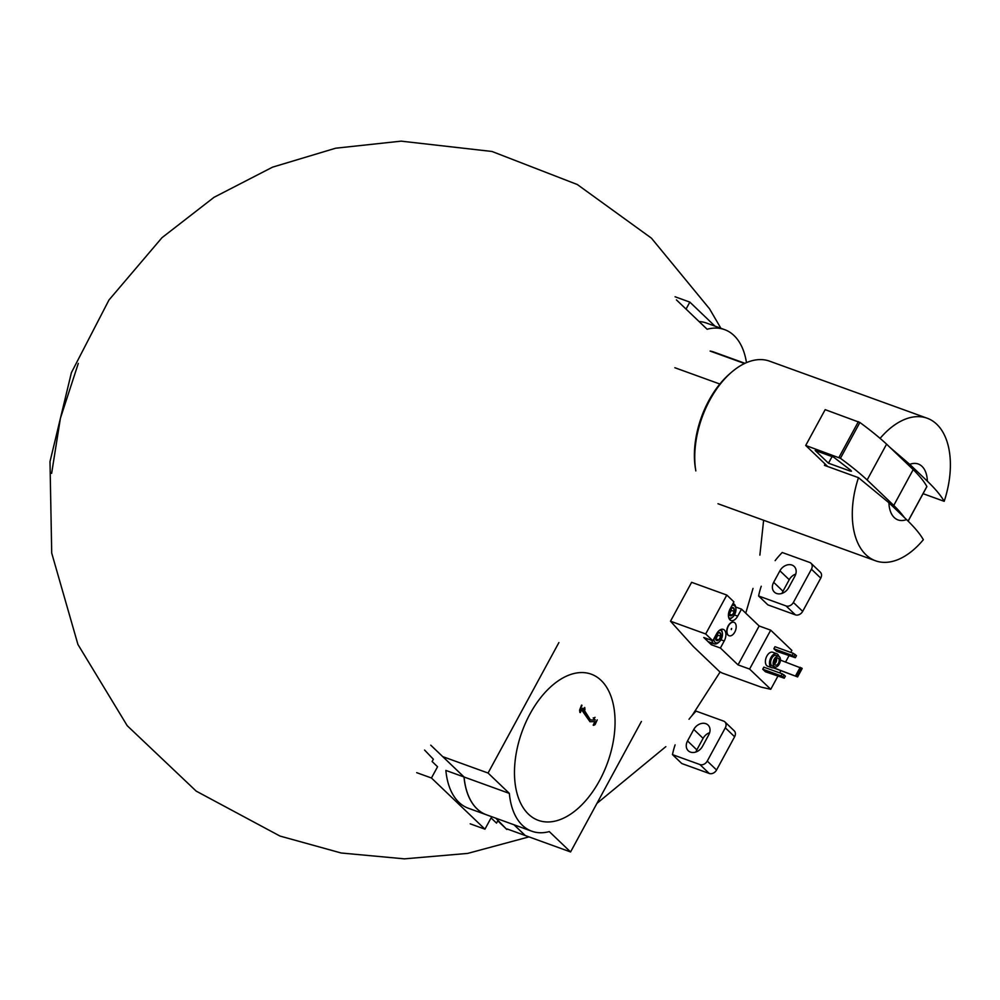<?xml version="1.0" encoding="UTF-8"?>
<svg xmlns="http://www.w3.org/2000/svg" width="1000" height="1000" viewBox="0 0 1000 1000"><rect width="100%" height="100%" fill="white"/><g stroke="black" fill="none" stroke-linecap="round" stroke-linejoin="round"><path stroke-width="1.5" d="M744.525 363.525L710.113 351.062A65.412 38.275 -70.1 0 1 713.925 352.075L744.975 363.312M888.913 502.738L906.525 519.575A29.725 17.4 -70.1 0 1 888.913 502.738L858.487 477.675L824.488 465.363A75.812 44.363 109.9 0 1 824.975 463.888L805.713 445.462L840.425 458.3A148.65 30.15 28.5 0 1 867.138 479.963L893.763 505.425A148.65 30.15 28.5 0 1 904.325 517.475M906.525 519.575C914.5 527.263 920.113 533.975 923.35 539.712A75.812 44.363 -70.1 0 1 875.525 560.788A75.812 44.363 -70.1 0 1 865.913 554.738A75.812 44.363 -70.1 0 1 858.487 477.675M675.088 296.775L689.837 302.113L714.938 326.112M686.05 309.1L689.837 302.113M699.075 321.55A74.325 43.5 -70.1 0 1 706.475 323.05L724.6 329.625A74.325 43.5 109.9 0 0 707.125 329.25L676.413 299.875M746.462 362.65A74.325 43.5 109.9 0 0 724.6 329.625M909.75 464.363A29.725 17.4 -70.1 0 1 927.362 481.188L909.75 464.363L890.037 447.45M880.1 438.375A75.812 44.363 -70.1 0 1 927.15 418.212A75.812 44.363 -70.1 0 1 944.188 501.325C940.95 495.6 935.337 488.888 927.362 481.188M695.825 470.9A75.812 44.363 -70.1 0 1 731.55 372.212A75.812 44.363 -70.1 0 1 769.613 361.175L927.15 418.212M944.188 501.325L923.062 493.675M695.438 468.575A72.838 42.625 -70.1 0 1 729.762 373.75L731.55 372.212M719.862 384.025L674.85 367.725M827.75 466.55L824.975 463.888M805.713 445.462L825.163 409.65L859.875 422.475A148.65 30.15 28.5 0 1 886.587 444.15L913.2 469.6A148.65 30.15 28.5 0 1 926.862 486.538L926.775 486.7M886.587 444.15L867.138 479.963M913.2 469.6L893.763 505.425M850.85 470.375L851.462 471.2L850.175 471.062L828.475 463.2L815.175 450.475L833.675 457.175L850.85 470.375M832.075 456.587L828.475 463.2M730.975 608.275L733.637 608.025A4.288 2.512 -70.1 0 1 734.3 611.462A4.288 2.512 -70.1 0 1 732.3 615.15A4.288 2.512 -70.1 0 1 729.625 615.413A4.288 2.512 -70.1 0 1 728.913 613.9A4.288 2.512 -70.1 0 1 728.962 611.975A4.288 2.512 -70.1 0 1 730.938 608.312A4.288 2.512 -70.1 0 1 730.975 608.275A4.288 2.512 -70.1 0 1 733.637 608.025L734.3 611.462L732.3 615.15L729.625 615.413M731.95 605.525A6.688 3.912 -70.1 0 1 735.863 608.325A6.688 3.912 -70.1 0 1 732.712 617.038A6.688 3.912 -70.1 0 1 728.725 617.663M733.025 603.538A8.175 4.787 -70.1 0 1 733.288 603.625A8.175 4.787 -70.1 0 1 735.675 607.163L735.863 608.325M732.712 617.038L731.825 617.8A8.175 4.787 -70.1 0 1 729.35 619.1M735.65 607L741.513 609.125L759.15 625.988L770.713 630.175L791.862 650.413L790.775 652.425M770.713 630.175L749.587 669.062L770.75 689.3L761.075 687.1L721.95 672.938L719.425 671.475L693.325 646.513L670.5 621.213L691.625 582.325L726.812 595.062L733.925 601.875L730.113 608.913A8.475 4.963 -70.1 0 0 731.012 620.5A8.475 4.963 -70.1 0 0 737.688 616.163L741.513 609.125M776.525 651.287L773.863 648.75L792.225 655.4L795.362 657.712L776.525 651.287M792.225 655.4L793.337 653.35L774.975 646.7L773.863 648.75M780.413 660.113L802.188 668.487L797.6 676.925L773.25 667.788M771.75 667.7L767.663 666.225A7.438 4.35 -70.1 0 1 766.725 665.625A7.438 4.35 -70.1 0 1 766.462 656.888A7.438 4.35 -70.1 0 1 772.725 652.237L776.812 653.725A7.438 4.35 109.9 0 0 770.188 659.225A7.438 4.35 109.9 0 0 771.75 667.7A7.438 4.35 109.9 0 0 775.025 666.975M788.95 655.788L785.588 661.988M780.713 670.962L779.663 672.887M777.837 676.263L770.75 689.3M765.413 671.762L762.75 669.212L781.112 675.863L784.25 678.188L765.413 671.762M781.112 675.863L782.225 673.812L763.863 667.175L762.75 669.212M51.638 473.338L60.412 418.25L78.3 363.413M670.5 621.213L705.688 633.962L712.812 640.763L716.637 633.725A8.475 4.963 -70.1 0 1 723.312 629.388A8.475 4.963 -70.1 0 1 724.212 640.987L720.4 648.025L738.037 664.887L749.587 669.062M726.812 595.062L705.688 633.962M729.038 635.7A7.138 4.175 -70.1 0 1 728.925 635.662A7.138 4.175 -70.1 0 1 728.025 635.1A7.138 4.175 -70.1 0 1 728.162 625.9A7.138 4.175 -70.1 0 1 733.787 622.25A7.138 4.175 -70.1 0 1 733.9 622.288M759.15 625.988L738.037 664.887M712.812 640.763L703.75 637.487L711.325 644.737L720.4 648.025M728.388 625.988A7.138 4.175 109.9 0 0 729.15 635.75A7.138 4.175 109.9 0 0 735.512 630.462A7.138 4.175 109.9 0 0 734.013 622.325A7.138 4.175 109.9 0 0 728.388 625.988M731.312 628.787L731.375 629.6L731.312 628.787M731.663 628.475L731.275 629.525M711.325 644.737L712.225 643.088M719.725 630.112A6.688 3.912 -70.1 0 1 722.387 633.138A6.688 3.912 -70.1 0 1 719.237 641.85L718.35 642.625A8.175 4.787 -70.1 0 1 714.237 643.812L708.575 641.762A8.175 4.787 -70.1 0 1 707.537 641.112A8.175 4.787 -70.1 0 1 706.213 638.375M778.863 656.375A7.438 4.35 109.9 0 0 777.75 654.312A7.438 4.35 109.9 0 0 776.812 653.725M778.7 656.3L776.2 655.4A5.65 3.3 109.9 0 0 771.175 659.587A5.65 3.3 109.9 0 0 772.35 666.025L774.85 666.925A5.65 3.3 109.9 0 0 779.613 663.4A5.65 3.3 109.9 0 0 779.412 656.75A5.65 3.3 109.9 0 0 778.7 656.3A5.65 3.3 109.9 0 0 773.662 660.487A5.65 3.3 109.9 0 0 774.85 666.925M778.512 658.413A3.713 2.175 109.9 0 0 778.037 658.112A3.713 2.175 109.9 0 0 774.725 660.875A3.713 2.175 109.9 0 0 775.5 665.1A3.713 2.175 109.9 0 0 778.637 662.788A3.713 2.175 109.9 0 0 778.512 658.413M773.538 667.725L797.6 676.925M800.225 667.288L795.638 675.725M801.6 667.925L797.013 676.375M774.525 663.925A3.713 2.175 109.9 0 0 776.525 658.388M774.362 662.738A2.988 1.75 109.9 0 0 775.65 659.2M793.337 653.35L796.475 655.675L795.362 657.712M795.138 654.4L794.025 656.438M782.225 673.812L785.362 676.137L784.25 678.188M784.025 674.862L782.913 676.912M714.237 643.812A8.175 4.787 -70.1 0 1 713.2 643.162A8.175 4.787 -70.1 0 1 711.875 640.425M721.137 629.4A8.175 4.787 -70.1 0 1 722.2 631.975L722.387 633.138M719.237 641.85A6.688 3.912 -70.1 0 1 715.037 642.288A6.688 3.912 -70.1 0 1 713.838 638.888M715.55 638.938L717.875 635.212L717.475 633.112L720.163 632.837L720.825 636.275L718.825 639.975A4.288 2.512 -70.1 0 1 716.15 640.225A4.288 2.512 -70.1 0 1 715.438 638.713A4.288 2.512 -70.1 0 1 715.487 636.788A4.288 2.512 -70.1 0 1 717.463 633.125A4.288 2.512 -70.1 0 1 717.5 633.1A4.288 2.512 -70.1 0 1 720.163 632.837A4.288 2.512 -70.1 0 1 720.825 636.275A4.288 2.512 -70.1 0 1 718.825 639.975L716.15 640.225M715.875 638.9L718.825 639.975M717.875 635.212L720.825 636.275M717.45 633.138A3.713 2.175 -70.1 0 1 717.55 633.5A3.713 2.175 -70.1 0 1 716.875 637.062A3.713 2.175 -70.1 0 1 715.462 638.688M717.775 631.975L720.163 632.837M729.025 614.125L731.35 610.4L734.3 611.462M729.35 614.087L732.3 615.15M731.35 610.4L731.025 608.675A3.713 2.175 -70.1 0 1 730.35 612.238A3.713 2.175 -70.1 0 1 728.938 613.862M731.087 607.1L733.637 608.025M795.763 574.075A9.812 7.7 -46.3 0 0 789.225 579.712L782.975 591.225A9.812 7.7 -46.3 0 0 782.087 593.362M761.237 586.237A74.325 58.35 -46.3 0 0 758.612 596L767.925 604.9L795.375 614.85A5.95 4.662 -46.3 0 0 802.688 611.362L820.75 578.112A5.95 4.662 -46.3 0 0 820.325 572.163L811.012 563.263A5.95 4.662 -46.3 0 0 809.675 562.438L782.225 552.5A74.325 58.35 -46.3 0 0 775.125 560.65M758.612 596L786.062 605.938A5.95 4.662 -46.3 0 0 793.375 602.463L811.438 569.2A5.95 4.662 -46.3 0 0 811.012 563.263M779.912 570.8L773.662 582.312A9.812 7.7 -46.3 0 0 774.362 592.112A9.812 7.7 -46.3 0 0 788.625 587.725L794.875 576.213A9.812 7.7 -46.3 0 0 794.175 566.413A9.812 7.7 -46.3 0 0 779.912 570.8L789.225 579.712M495.838 818.188L506.825 829.475L497.775 820.825L496.525 823.125L491.062 817.913L484.95 829.163L470.2 823.825M416.7 772.663L431.45 778L484.95 829.163M431.45 778L437.562 766.75L432.113 761.525L433.363 759.225L424.588 750.062M464.012 776.988A74.325 43.5 109.9 0 0 486.45 814.8L468.325 808.225A74.325 43.5 -70.1 0 1 445.875 770.425L464.012 776.988L430.75 745.175M507.1 828.962L525.237 835.525L513.962 824.762M581.987 705.275A335.637 266.575 129.3 0 1 580.075 710.275A335.575 227.225 61.5 0 1 580.325 712.6A335.7 266.637 -50.7 0 0 581.862 708.688L589.987 721.725L595.375 721.612A335.7 259.837 138 0 1 593.65 725.35A335.575 126.3 2.9 0 0 595.075 724.613A335.637 259.788 -42 0 0 597.238 719.85M595.075 717.337A335.112 126.125 -177.1 0 1 593.65 718.062L593.2 717.9A333.4 80.6 30.3 0 1 594.837 719.788L595.288 719.963A333.4 80.6 30.3 0 0 593.65 718.062M583 708.388A333.4 54.45 26.8 0 1 584.513 709.6L584.975 709.762A333.4 54.45 26.8 0 0 582.962 708.162L590.462 719.987L595.288 719.963M584.975 709.762A335.112 226.912 -118.5 0 0 584.712 707.438M581.538 705.113A335.637 266.575 129.3 0 1 579.612 710.113A335.575 227.225 61.5 0 1 579.875 712.438L580.325 712.6M589.987 721.725L581.688 709.938M594.75 721.825A335.7 259.837 138 0 1 593.2 725.188L593.65 725.35M486.45 814.8A74.325 43.5 109.9 0 0 486.488 814.812L531.788 831.213A74.325 43.5 109.9 0 0 549.275 831.587L570.575 851.95L641.413 721.462M514.038 824.788L525.3 835.55L570.575 851.95M509.35 793.4L464.087 777.013L442.788 756.65L488.062 773.037L509.35 793.4A74.325 43.5 109.9 0 0 531.788 831.213M464.087 777.013A74.325 43.5 109.9 0 0 486.525 814.825M488.062 773.037L558.9 642.562M709.638 732.7A9.812 7.7 -46.3 0 0 703.1 738.337L696.85 749.85A9.812 7.7 -46.3 0 0 695.962 751.988M675.113 744.862A74.325 58.35 -46.3 0 0 672.475 754.625L681.8 763.538L709.25 773.475A5.95 4.662 -46.3 0 0 716.562 770L734.625 736.737A5.95 4.662 -46.3 0 0 734.2 730.8L724.875 721.888A5.95 4.662 -46.3 0 0 723.55 721.075L696.1 711.125A74.325 58.35 -46.3 0 0 689 719.275M672.475 754.625L699.938 764.562A5.95 4.662 -46.3 0 0 707.25 761.087L725.3 727.825A5.95 4.662 -46.3 0 0 724.875 721.888M693.787 729.425L687.537 740.938A9.812 7.7 -46.3 0 0 688.238 750.738A9.812 7.7 -46.3 0 0 702.5 746.363L708.75 734.85A9.812 7.7 -46.3 0 0 708.05 725.05A9.812 7.7 -46.3 0 0 693.787 729.425L703.1 738.337M926.862 486.538L908.088 521.112M858.363 421.675L838.913 457.488M859.875 422.475L840.425 458.3M850.638 470.2L850.175 471.062M720.925 639.788L724.212 640.987M734.4 614.975L737.688 616.163M786.062 605.938L795.375 614.85M793.375 602.463L802.688 611.362M811.438 569.2L820.75 578.112M773.662 582.312L782.975 591.225M529.975 713.988A77.725 45.487 -70.1 0 1 601.087 680.375A77.725 45.487 -70.1 0 1 599.562 780.537A77.725 45.487 -70.1 0 1 528.45 814.15A77.725 45.487 -70.1 0 1 529.975 713.988M699.938 764.562L709.25 773.475M707.25 761.087L716.562 770M725.3 727.825L734.625 736.737M687.537 740.938L696.85 749.85M875.525 560.788L717.987 503.738M926.875 486.65L908.138 521.163M720.113 672L692.188 715.375M665.837 746.637L596.95 803.375M528.975 836.888L467.663 853.413L404.412 858.85L341.175 853L279.988 836.062L196.213 791.137L127.238 725.725L77.925 644.463L51.712 553.088L50 461.613L71.4 372.663L108.975 300L161.988 237.688L214.025 197.312L272.55 167.15L335.625 148.212L401.1 141.15L492 151.475L577.312 184.525L651.425 238.15L709.538 308.825L720.888 328.275M763.625 520.262L759.875 555.125M753.025 588.4L745.738 613.175"/></g></svg>
